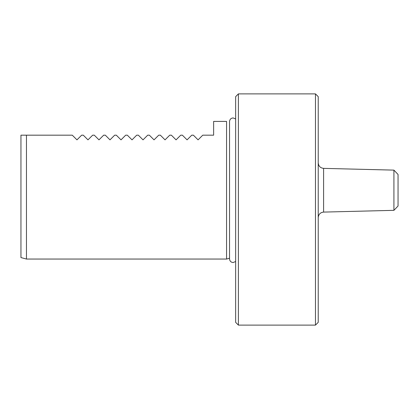 <?xml version="1.0" encoding="UTF-8"?>
<svg xmlns="http://www.w3.org/2000/svg" width="419" height="419" viewBox="0 0 419 419"><rect width="100%" height="100%" fill="white"/><g stroke="black" fill="none" stroke-linecap="round" stroke-linejoin="round"><path stroke-width="0.63" d="M235.651 190.231L235.651 96.648L238.401 93.893L238.401 325.107L235.651 322.352L235.651 190.231M315.476 93.893L318.225 96.648L318.225 322.352L315.476 325.107L315.476 93.893L238.401 93.893M20.95 190.231L20.95 135.18L26.455 135.18L26.455 259.047L20.95 257.57L20.95 190.231M393.923 170.124L393.923 210.338L398.05 206.001L398.05 174.466L393.923 170.124L323.594 168.37C320.32 167.982 318.534 166.144 318.225 162.865M229.539 258.251L226.564 259.047L226.564 121.416L213.627 121.416L213.627 135.18L202.754 135.18L198.077 139.862L193.4 135.18L191.745 135.18L187.068 139.862L182.385 135.18L180.736 135.18L176.059 139.862L171.376 135.18L169.726 135.18L165.044 139.862L160.367 135.18L158.717 135.18L154.035 139.862L149.358 135.18L147.703 135.18L143.026 139.862L138.349 135.18L136.694 135.18L132.016 139.862L127.334 135.18L125.684 135.18L121.007 139.862L116.325 135.18L114.675 135.18L109.993 139.862L105.316 135.18L103.666 135.18L98.984 139.862L94.306 135.18L92.657 135.18L87.974 139.862L83.297 135.18L81.642 135.18L76.965 139.862L72.283 135.18L26.455 135.18M393.923 210.338L323.594 212.093L323.594 168.37M323.594 212.093C320.32 212.485 318.534 214.319 318.225 217.597M315.476 325.107L238.401 325.107M226.564 259.047L26.455 259.047M235.651 118.949L233.142 117.938C230.953 118.148 229.753 119.352 229.539 121.541L229.539 258.921C229.753 261.11 230.953 262.315 233.142 262.53L235.651 261.514"/></g></svg>
